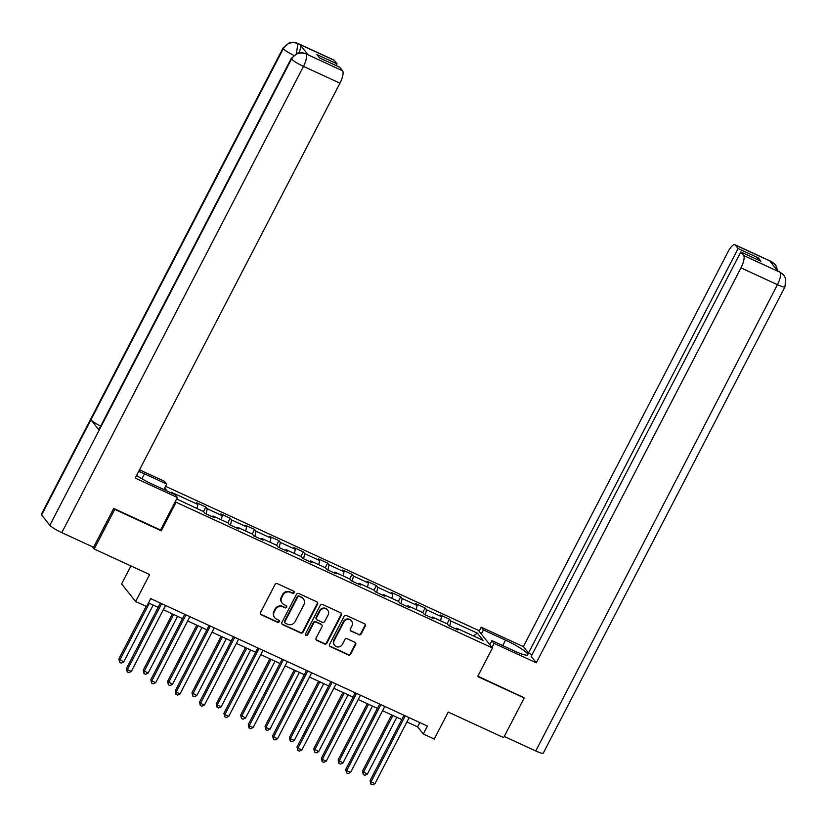<?xml version="1.0" encoding="UTF-8"?>
<svg xmlns="http://www.w3.org/2000/svg" width="827" height="827" viewBox="0 0 827 827"><rect width="100%" height="100%" fill="white"/><g stroke="black" fill="none" stroke-linecap="round" stroke-linejoin="round"><path stroke-width="1.24" d="M294.185 592.742A1.24 1.168 141.4 0 0 293.678 591.16L277.386 583.655A1.768 1.664 141.4 0 0 275.05 584.503L260.526 612.528A1.768 1.664 141.4 0 0 261.249 614.792L277.541 622.297A1.24 1.168 141.4 0 0 279.071 620.426A1.24 1.168 141.4 0 0 278.668 620.116L276.559 619.144A5.675 5.334 141.4 0 1 274.233 611.908L275.443 609.571A5.675 5.334 141.4 0 1 282.937 606.842L285.046 607.814A1.24 1.168 141.4 0 0 286.576 605.953A1.24 1.168 141.4 0 0 286.173 605.633L284.064 604.661A5.675 5.334 141.4 0 1 281.738 597.425L282.948 595.089A5.675 5.334 141.4 0 1 290.442 592.37L292.551 593.341A1.24 1.168 141.4 0 0 294.185 592.742M282.214 603.224L281.842 602.749A5.675 5.334 141.4 0 1 281.366 596.949L282.576 594.613A5.675 5.334 141.4 0 1 290.06 591.894L292.169 592.866A1.24 1.168 141.4 0 0 293.854 591.264M260.505 614.089A1.768 1.664 141.4 0 0 260.867 614.316L277.159 621.821A1.24 1.168 141.4 0 0 278.854 620.219M274.709 617.697L274.337 617.221A5.675 5.334 141.4 0 1 273.861 611.432L275.071 609.096A5.675 5.334 141.4 0 1 282.555 606.367L284.664 607.338A1.24 1.168 141.4 0 0 286.349 605.736M358.846 634.774A1.768 1.664 141.4 0 0 361.182 633.916L365.265 626.06A1.768 1.664 141.4 0 0 364.531 623.796L346.451 615.464A1.768 1.664 141.4 0 0 344.104 616.311L329.58 644.336A1.768 1.664 141.4 0 0 330.304 646.6L348.394 654.932A1.768 1.664 141.4 0 0 350.731 654.074L355.662 644.584A1.768 1.664 141.4 0 0 354.928 642.321L347.195 638.754A1.768 1.664 141.4 0 0 344.849 639.602L342.409 644.316A4.745 4.466 141.4 0 1 334.604 645.38A4.745 4.466 141.4 0 1 334.211 640.532L343.774 622.09A4.745 4.466 141.4 0 1 351.578 621.025A4.745 4.466 141.4 0 1 351.971 625.863L350.379 628.944A1.768 1.664 141.4 0 0 351.103 631.208L358.463 634.299A1.768 1.664 141.4 0 0 360.81 633.441L364.883 625.584A1.768 1.664 141.4 0 0 364.903 624.023M114.167 508.646L114.746 509.36L94.185 549.014L149.625 574.548L135.649 601.508L146.586 606.542L150.7 598.614L427.425 726.075L423.31 734.004L434.247 739.038L448.224 712.078L503.664 737.612L524.215 697.957L523.646 697.244M114.746 509.36L161.275 530.8L176.079 502.247L492.468 647.975L477.675 676.527L524.215 697.957M317.589 604.103A1.768 1.664 141.4 0 0 316.865 601.839L298.774 593.507A1.768 1.664 141.4 0 0 296.438 594.355L281.914 622.38A1.768 1.664 141.4 0 0 282.638 624.643L300.728 632.975A1.768 1.664 141.4 0 0 303.064 632.117L317.589 604.103L317.206 603.627A1.768 1.664 141.4 0 0 317.227 602.066M322.613 604.485L340.703 612.817A1.768 1.664 141.4 0 1 341.427 615.081L326.903 643.096A1.768 1.664 141.4 0 1 324.556 643.954L316.813 640.387A1.768 1.664 141.4 0 1 316.09 638.124L321.982 626.763A1.768 1.664 141.4 0 0 321.258 624.499L316.121 622.131A1.768 1.664 141.4 0 0 313.784 622.979L307.654 634.816A1.24 1.168 141.4 0 1 305.608 635.095A1.24 1.168 141.4 0 1 305.504 633.823L320.266 605.333A1.768 1.664 141.4 0 1 322.613 604.485M94.185 549.014L92.376 546.75M165.534 486.276L478.419 630.381L492.468 647.975M176.079 502.247L175.386 501.389M167.116 491.031L164.666 487.961M447.097 623.806L449.474 619.227L440.098 614.916L441.484 616.653L426.494 609.747L425.109 608.01L415.743 603.689L417.128 605.426L402.139 598.521L400.744 596.784L391.378 592.473L392.763 594.21L377.774 587.304L376.388 585.568L367.012 581.247L368.397 582.983L353.408 576.078L352.023 574.341L342.657 570.03L344.042 571.767L329.053 564.862L327.657 563.125L318.292 558.814L319.677 560.541L304.687 553.635L303.302 551.909L293.926 547.588L295.311 549.324L280.322 542.419L278.937 540.682L269.571 536.372L270.956 538.108L255.967 531.203L254.571 529.466L245.205 525.145L246.591 526.882L231.601 519.976L230.216 518.24L220.84 513.929L222.225 515.666L207.236 508.76L205.851 507.023L196.485 502.702L197.87 504.439L171.323 492.21L172.274 493.409M449.474 619.227L450.86 620.963L477.406 633.193L483.175 640.418L456.628 628.189L458.013 629.926L448.647 625.615L447.262 623.878L432.273 616.973L433.658 618.71L424.282 614.389L422.897 612.652L407.907 605.746L409.293 607.483L399.927 603.172L398.542 601.436L383.542 594.53L384.927 596.267L375.561 591.946L374.176 590.209L359.187 583.314L360.572 585.04L351.196 580.73L349.811 578.993L334.821 572.088L336.207 573.824L326.841 569.514L325.456 567.777L310.456 560.871L311.841 562.608L302.475 558.287L301.09 556.55L286.101 549.645L287.486 551.382L278.11 547.071L276.725 545.334L261.735 538.429L263.12 540.165L253.755 535.844L252.369 534.108L237.37 527.202L238.755 528.939L229.389 524.628L228.004 522.891L213.015 515.986L214.4 517.723L205.024 513.402L203.638 511.665L176.668 498.919M440.595 620.808L441.484 616.653M425.388 614.906L426.494 609.747M432.273 616.973L431.477 617.707M416.239 609.582L417.128 605.426M401.033 603.679L402.139 598.521M407.907 605.746L407.111 606.48M391.874 598.366L392.763 594.21M376.667 592.463L377.774 587.304M383.542 594.53L382.756 595.264M367.508 587.149L368.397 582.983M352.302 581.236L353.408 576.078M359.187 583.314L358.391 584.038M343.153 575.923L344.042 571.767M327.947 570.02L329.053 564.862M334.821 572.088L334.025 572.822M318.788 564.707L319.677 560.541M303.581 558.794L304.687 553.635M310.456 560.871L309.67 561.595M294.422 553.48L295.311 549.324M279.216 547.577L280.322 542.419M286.101 549.645L285.305 550.379M270.067 542.264L270.956 538.108M254.861 536.351L255.967 531.203M261.735 538.429L260.939 539.163M245.702 531.037L246.591 526.882M230.495 525.135L231.601 519.976M237.37 527.202L236.584 527.936M221.336 519.821L222.225 515.666M206.13 513.918L207.236 508.76M213.015 515.986L212.219 516.72M196.981 508.595L197.87 504.439M130.924 565.937L121.6 583.914L135.649 601.508M406.936 721.95L417.614 726.871L423.31 734.004M148.467 602.904L158.143 607.359M163.312 609.737L182.509 618.586M187.677 620.963L206.864 629.802M212.032 632.179L231.229 641.018M236.398 643.406L255.595 652.245M260.763 654.622L279.95 663.461M285.119 665.849L304.315 674.687M309.484 677.065L328.681 685.903M333.85 688.281L353.036 697.13M358.205 699.508L377.401 708.346M382.57 710.724L401.767 719.573M473.364 635.901L477.406 633.193M449.754 626.122L450.86 620.963M456.628 628.189L455.842 628.923M419.837 722.581L417.614 726.871M203.483 511.593L205.851 507.023M227.838 522.819L230.216 518.24M252.204 534.035L254.571 529.466M276.569 545.262L278.937 540.682M300.925 556.478L303.302 551.909M325.29 567.704L327.657 563.125M349.656 578.921L352.023 574.341M374.011 590.137L376.388 585.568M398.376 601.363L400.744 596.784M422.742 612.58L425.109 608.01M161.275 530.8L160.593 529.942M281.893 623.93A1.768 1.664 141.4 0 0 282.255 624.168L300.346 632.5A1.768 1.664 141.4 0 0 302.682 631.642L317.206 603.627M299.333 596.463A1.24 1.168 141.4 0 0 297.689 597.063L284.943 621.656A1.24 1.168 141.4 0 0 285.449 623.238L287.672 624.261A5.675 5.334 141.4 0 0 295.156 621.542L303.881 604.723A5.675 5.334 141.4 0 0 301.555 597.487L298.95 595.988A1.24 1.168 141.4 0 0 297.317 596.587L297.689 597.063M285.046 622.927L284.664 622.452A1.24 1.168 141.4 0 1 284.56 621.18L297.317 596.587M303.406 598.934L303.023 598.459A5.675 5.334 141.4 0 0 301.173 597.011L301.555 597.487M298.95 595.988L301.173 597.011M316.069 639.674A1.768 1.664 141.4 0 0 316.441 639.912L324.184 643.478A1.768 1.664 141.4 0 0 326.52 642.62L341.044 614.606A1.768 1.664 141.4 0 0 341.065 613.045M321.837 624.943L321.455 624.468A1.768 1.664 141.4 0 0 320.876 624.023L315.738 621.656A1.768 1.664 141.4 0 0 313.402 622.504L307.272 634.34L307.654 634.816M305.452 634.826A1.24 1.168 141.4 0 0 307.272 634.34M328.092 614.968A4.745 4.466 141.4 0 0 327.699 610.119A4.745 4.466 141.4 0 0 319.894 611.184L316.524 617.686A1.768 1.664 141.4 0 0 317.248 619.95L322.385 622.317A1.768 1.664 141.4 0 0 324.732 621.47L328.092 614.968M327.699 610.119L327.316 609.644A4.745 4.466 141.4 0 0 319.511 610.708L319.894 611.184M316.679 619.495L316.296 619.02A1.768 1.664 141.4 0 1 316.141 617.211L319.511 610.708M350.359 630.494A1.768 1.664 141.4 0 0 350.72 630.732L358.463 634.299M351.578 621.025L351.196 620.55A4.745 4.466 141.4 0 0 343.391 621.615L343.774 622.09M334.604 645.38L334.222 644.905A4.745 4.466 141.4 0 1 333.829 640.057L343.391 621.615M329.56 645.887A1.768 1.664 141.4 0 0 329.932 646.125L348.012 654.457A1.768 1.664 141.4 0 0 350.359 653.599L355.279 644.109A1.768 1.664 141.4 0 0 355.3 642.548M146.152 606.346L118.881 658.943L123.73 661.931L153.202 605.085M149.294 603.286L119.832 660.132L119.646 662.386L118.881 658.943M123.73 661.931L121.207 663.099L119.646 662.386M160.366 603.069L126.469 668.454L127.42 669.643L161.627 603.648M131.328 671.441L128.805 672.609L127.244 671.896L127.42 669.643L131.328 671.441L165.534 605.447M127.244 671.896L126.469 668.454M141.944 478.792L144.508 473.85A20.313 2.926 27.4 0 0 138.709 471.39M136.589 475.484A20.313 2.926 27.4 0 0 153.047 484.55L175.221 494.763L177.402 497.503L135.246 478.078L339.949 83.165L303.478 66.377L61.787 532.65L93.565 547.288L113.702 508.44L160.552 530.014L177.402 497.503M144.508 473.85L166.682 484.064L164.501 481.335L139.515 469.829M163.849 489.532L166.682 484.064M334.242 60.34L297.782 43.542A10.834 3.298 114.7 0 0 297.379 43.221L333.839 60.02A10.834 3.298 114.7 0 1 334.242 60.34L337.075 63.875L336.186 65.602M61.787 532.65A11.102 1.602 -152.6 0 1 49.847 525.31L99.168 430.143A11.102 1.602 -152.6 0 1 98.93 429.482L291.311 58.366A11.102 1.602 -152.6 0 0 291.538 59.027C295.094 53.517 299.86 51.781 305.845 53.827L342.595 70.802A10.834 3.298 114.7 0 1 339.949 83.165M100.687 426.112A11.102 1.602 -152.6 0 1 90.929 419.827L41.598 514.983L49.847 525.31M41.598 514.983A11.102 1.602 -152.6 0 1 41.35 514.301L283.051 48.018A11.102 1.602 -152.6 0 0 283.299 48.71C286.866 43.19 291.621 41.453 297.575 43.48L299.984 44.627A10.834 3.298 114.7 0 1 299.219 52.649M293.678 55.295A11.102 1.602 -152.6 0 1 283.299 48.71L90.929 419.827L99.168 430.143L291.538 59.027A11.102 1.602 -152.6 0 0 303.478 66.377A10.834 3.298 -65.3 0 0 306.135 54.003M337.075 63.875L316.927 54.603L319.625 57.973L339.773 67.256L342.595 70.802M308.151 54.851L306.042 53.889L307.747 54.53A10.834 3.298 114.7 0 1 308.151 54.851L299.984 44.627M296.407 53.497L297.875 43.666M492.024 647.407L494.112 643.375L491.931 640.636L514.105 650.849A20.313 2.926 27.4 0 0 527.864 654.85A20.313 2.926 27.4 0 0 505.566 640.15L483.382 629.936L481.2 627.207L523.367 646.621L728.07 251.708A10.834 3.298 -65.3 0 1 734.883 244.73A10.834 3.298 -65.3 0 1 735.286 245.05L738.108 248.586L528.474 653.02L523.367 646.621M494.112 643.375L536.278 662.789L531.172 656.4L740.806 251.966L743.638 255.512L780.285 272.362L777.897 271.215L769.73 260.991L772.025 262.014M532.061 654.674L528.474 653.02M481.293 633.978L483.382 629.936M479.112 631.239L481.2 627.207M489.832 644.678L491.931 640.636M536.278 662.789L740.982 267.876A10.834 3.298 -65.3 0 0 743.638 255.512M780.006 272.186L783.665 274.926L785.65 278.513L784.968 286.855L543.267 753.139A11.102 1.602 -152.6 0 1 535.751 750.957L504.263 736.454M740.806 251.966L760.954 261.249L758.256 257.869L738.108 248.586M523.998 697.688L477.861 676.166M758.256 257.869L757.367 259.595M783.665 274.926L780.306 272.372M777.918 271.091L775.623 264.847L771.746 261.839L735.286 245.05M172.398 613.923L143.236 670.17L148.095 673.157L177.567 616.301M173.66 614.502L144.187 671.359L144.012 673.602L143.236 670.17M148.095 673.157L145.573 674.325L144.012 673.602M196.754 625.15L167.602 681.386L172.461 684.374L201.922 627.528M198.025 625.729L168.553 682.575L168.367 684.818L167.602 681.386M172.461 684.374L169.928 685.542L168.367 684.818M184.731 614.296L150.834 679.68L151.786 680.869L185.992 614.874M155.693 682.668L153.16 683.836L151.599 683.112L151.786 680.869L155.693 682.668L189.9 616.673M151.599 683.112L150.834 679.68M209.097 625.512L175.2 690.896L176.151 692.085L210.358 626.091M180.048 693.884L177.526 695.052L175.965 694.329L176.151 692.085L180.048 693.884L214.255 627.889M175.965 694.329L175.2 690.896M221.119 636.366L191.967 692.612L196.816 695.6L226.288 638.744M222.38 636.945L192.918 693.801L192.732 696.045L191.967 692.612M196.816 695.6L194.293 696.758L192.732 696.045M245.485 647.582L216.323 703.829L217.274 705.017L221.181 706.816L250.653 649.97M246.746 648.172L217.274 705.017L217.098 707.261L216.323 703.829M221.181 706.816L218.659 707.984L217.098 707.261M269.84 658.809L240.688 715.055L245.547 718.043L275.009 661.187M271.111 659.388L241.639 716.244L241.453 718.487L240.688 715.055M245.547 718.043L243.014 719.201L241.453 718.487M233.452 636.728L199.555 702.123L200.506 703.312L234.713 637.317M204.414 705.111L201.891 706.268L200.33 705.555L200.506 703.312L204.414 705.111L238.621 639.116M200.33 705.555L199.555 702.123M257.817 647.954L223.921 713.339L224.872 714.528L259.078 648.533M228.779 716.327L226.247 717.495L224.686 716.771L224.872 714.528L228.779 716.327L262.986 650.332M224.686 716.771L223.921 713.339M282.183 659.171L248.286 724.566L249.237 725.755L283.444 659.76M253.134 727.553L250.612 728.711L249.051 727.998L249.237 725.755L253.134 727.553L287.341 661.559M249.051 727.998L248.286 724.566M294.205 670.025L265.053 726.271L266.005 727.46L269.902 729.259L299.374 672.413M295.466 670.614L266.005 727.46L265.818 729.703L265.053 726.271M269.902 729.259L267.379 730.427L265.818 729.703M306.538 670.397L272.641 735.782L273.592 736.971L307.799 670.976M277.5 738.769L274.977 739.938L273.417 739.214L273.592 736.971L277.5 738.769L311.707 672.775M273.417 739.214L272.641 735.782M318.571 681.252L289.409 737.498L290.36 738.687L294.267 740.475L323.739 683.629M319.832 681.83L290.36 738.687L290.184 740.93L289.409 737.498M294.267 740.475L291.745 741.643L290.184 740.93M330.903 681.613L297.007 746.998L297.958 748.187L332.165 682.203M301.865 749.986L299.333 751.154L297.772 750.44L297.958 748.187L301.865 749.986L336.072 683.991M297.772 750.44L297.007 746.998M342.926 692.468L313.774 748.714L318.633 751.702L348.095 694.845M344.197 693.047L314.725 749.903L314.539 752.146L313.774 748.714M318.633 751.702L316.1 752.87L314.539 752.146M355.269 692.84L321.372 758.225L322.323 759.413L356.53 693.419M326.22 761.212L323.698 762.38L322.137 761.657L322.323 759.413L326.22 761.212L360.427 695.218M322.137 761.657L321.372 758.225M367.291 703.694L338.14 759.93L342.988 762.918L372.46 706.072M368.553 704.273L339.091 761.119L338.905 763.373L338.14 759.93M342.988 762.918L340.466 764.086L338.905 763.373M379.624 704.056L345.727 769.441L346.678 770.63L380.885 704.635M350.586 772.428L348.064 773.596L346.503 772.883L346.678 770.63L350.586 772.428L384.793 706.434M346.503 772.883L345.727 769.441M391.657 714.91L362.495 771.157L367.353 774.144L396.826 717.288M392.918 715.489L363.446 772.346L363.27 774.589L362.495 771.157M367.353 774.144L364.831 775.312L363.27 774.589M403.989 715.283L370.093 780.667L371.044 781.856L405.251 715.862M374.951 783.655L372.419 784.823L370.858 784.099L371.044 781.856L374.951 783.655L409.158 717.66M370.858 784.099L370.093 780.667M535.751 750.957L777.442 284.674L740.982 267.876M502.733 645.608L505.566 640.15M784.968 286.855A11.102 1.602 -152.6 0 1 777.442 284.674A10.834 3.298 -65.3 0 0 780.099 272.3M734.883 244.73L771.343 261.518A10.834 3.298 114.7 0 1 771.746 261.839M772.335 264.258L771.839 261.963M297.379 43.221L293.213 42.177L289.46 42.653L283.051 48.018M305.639 53.559L301.535 52.525L297.772 52.98L291.311 58.366M779.603 271.866L777.721 270.998M771.343 261.518L775.478 264.671"/></g></svg>
